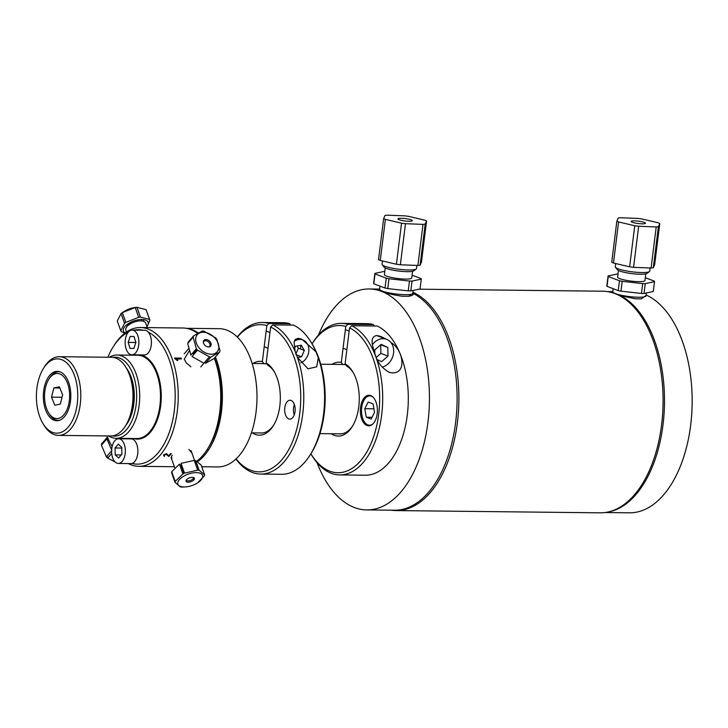 <?xml version="1.0" encoding="UTF-8"?>
<svg xmlns="http://www.w3.org/2000/svg" width="728" height="728" viewBox="0 0 728 728"><rect width="100%" height="100%" fill="white"/><g stroke="black" fill="none" stroke-linecap="round" stroke-linejoin="round"><path stroke-width="1.09" d="M411.911 294.039L413.104 294.494L413.231 293.466C413.75 294.876 412.057 295.814 408.162 296.296L402.311 296.232C393.894 295.077 387.05 293.448 381.772 291.327L379.652 289.435M383.865 291.61A110.483 61.489 -89.4 0 0 383.219 291.855M317.053 462.68A110.483 61.489 -89.4 0 0 366.73 509.928L394.412 510.228A110.483 61.489 -89.4 0 0 456.383 415.315A110.483 61.489 -89.4 0 0 413.231 293.466M366.73 509.928A110.483 61.489 -89.4 0 0 429.001 411.202A110.483 61.489 -89.4 0 0 381.417 291.327A110.483 61.489 -89.4 0 0 369.16 288.971A110.483 61.489 -89.4 0 0 318.454 335.108M418.955 289.189L602.629 291.209A110.811 61.671 90.6 0 1 663.072 402.693A110.811 61.671 90.6 0 1 600.19 512.821L396.005 510.574A110.811 61.671 -89.4 0 0 458.303 413.586A110.811 61.671 -89.4 0 0 412.94 292.237M391.264 510.192A110.811 61.671 -89.4 0 0 396.005 510.574M387.96 293.348A107.489 59.814 90.6 0 1 389.535 292.984M408.781 294.576A107.489 59.814 90.6 0 1 411.365 295.668M646.055 295.513L641.368 298.862L635.517 298.799L620.602 295.75L620.547 296.214M612.257 292.674L612.867 292.001M620.602 295.75A110.483 61.489 90.6 0 1 664.163 412.012A110.483 61.489 90.6 0 1 608.044 512.002M610.464 292.192A110.483 61.489 90.6 0 1 612.275 292.592M646.118 295.022A110.483 61.489 90.6 0 1 691.6 415.906A110.483 61.489 90.6 0 1 629.465 512.812L604.932 512.539M617.608 294.713A110.483 61.489 90.6 0 1 618.154 294.485M378.678 335.79A15.306 12.458 -69.3 0 1 380.207 336.9M390.845 342.433C404.395 350.496 407.325 376.749 389.344 372.381C382.437 368.523 377.786 362.863 375.393 355.419C372.836 346.401 368.987 337.137 376.613 335.517L381.035 336.518L386.486 339.275M339.821 364.428A34.762 19.347 90.6 0 1 342.843 364.582L341.296 362.417A36.946 20.557 -89.4 0 0 332.041 364.346M331.276 433.752A36.946 20.557 -89.4 0 0 352.179 426.708A36.946 20.557 -89.4 0 0 352.78 371.844A36.946 20.557 -89.4 0 0 345.09 363.854L346.637 366.02A34.762 19.347 90.6 0 1 353.271 372.691M352.689 425.871A34.762 19.347 90.6 0 1 339.057 433.833M349.567 327.891A73.61 40.959 90.6 0 1 374.501 434.034A73.61 40.959 90.6 0 1 310.865 453.79L311.657 455.109A75.794 42.178 -89.4 0 0 339.694 474.929L365.301 475.211A75.794 42.178 90.6 0 0 407.88 409.227A75.794 42.178 90.6 0 0 377.259 326.053L351.651 325.771L349.567 327.891L345.09 363.854M341.296 362.417L345.773 326.453L347.857 324.333L373.464 324.615L374.474 326.026M347.857 324.333A75.794 42.178 -89.4 0 0 341.359 323.359A75.794 42.178 -89.4 0 0 312.894 342.56L312.066 343.862A73.61 40.959 90.6 0 1 345.773 326.453M366.994 425.516A15.306 8.518 90.6 0 1 362.599 400.327A15.306 8.518 90.6 0 1 376.995 405.778A15.306 8.518 90.6 0 1 366.994 425.516M345.636 364.61L342.843 364.582M339.694 474.929A75.794 42.178 -89.4 0 0 382.273 408.945A75.794 42.178 -89.4 0 0 351.651 325.771M341.359 323.359L366.967 323.642A75.794 42.178 90.6 0 1 373.464 324.615M382.136 367.067A14.651 11.921 110.7 0 0 387.833 364.082A14.651 11.921 110.7 0 0 393.657 350.241A14.651 11.921 110.7 0 0 386.568 339.312A14.651 11.921 110.7 0 0 372.545 344.535M374.865 353.963L374.765 349.922L381.172 344.353L387.787 347.438L388.006 356.092L381.59 361.661L377.259 359.641M388.006 356.092L380.881 353.389L380.671 344.79M387.787 347.438L380.708 344.763M376.23 357.439L380.881 353.389M386.568 339.312L376.831 335.626A14.651 11.921 110.7 0 0 376.549 335.517M654.499 281.672L653.271 291.519L644.016 293.475L645.245 283.638L654.499 281.672A23.387 3.877 -172.9 0 0 654.326 281.135L645.299 277.723M642.669 283.611L641.45 293.448L620.975 291.164L622.194 281.317L642.669 283.611A23.387 3.877 -172.9 0 0 645.245 283.638M644.016 293.475A23.387 3.877 -172.9 0 1 641.45 293.448M619.455 280.753L618.236 290.599L607.015 286.35L608.235 276.504L619.455 280.753A23.387 3.877 -172.9 0 0 622.194 281.317M620.975 291.164A23.387 3.877 -172.9 0 1 618.236 290.599M608.235 276.504A23.387 3.877 -172.9 0 1 608.071 275.967L617.326 274.01A23.387 3.877 -172.9 0 1 617.999 274.01M645.782 273.865L644.953 280.526A13.768 2.284 -172.9 0 1 631.522 281.154A13.768 2.284 -172.9 0 1 617.635 277.295A13.768 2.284 -172.9 0 1 617.617 277.122L618.445 270.461M646.373 292.974L646.009 295.868A16.726 2.776 -172.9 0 1 629.702 296.624A16.726 2.776 -172.9 0 1 612.84 291.946A16.726 2.776 -172.9 0 1 612.821 291.728L613.204 288.688M607.015 286.35A23.387 3.877 -172.9 0 1 606.843 285.813L608.071 275.967M615.479 267.349L617.353 269.697A15.17 2.512 7.1 0 0 631.931 273.619A15.17 2.512 7.1 0 0 647.028 273.391L649.422 271.58A17.354 2.876 -172.9 0 1 632.15 271.835A17.354 2.876 -172.9 0 1 615.479 267.349A17.354 2.876 -172.9 0 1 615.315 267.058A17.354 2.876 -172.9 0 1 615.287 266.839L615.697 263.545M650.122 267.986L649.731 271.125A17.354 2.876 -172.9 0 1 649.422 271.58M634.752 225.744L629.629 266.812L613.467 263.017L618.582 221.949L634.752 225.744A23.169 3.84 7.1 0 0 638.674 226.262L656.21 226.945L651.096 268.022L633.56 267.34L638.674 226.262M629.629 266.812A23.169 3.84 7.1 0 0 633.56 267.34M651.096 268.022A23.169 3.84 7.1 0 0 653.298 267.74L658.412 226.663L659.777 223.551L654.663 264.628L653.298 267.74M656.21 226.945A23.169 3.84 7.1 0 0 658.412 226.663M659.777 223.551A23.169 3.84 7.1 0 0 658.057 222.75L641.887 218.955A23.169 3.84 7.1 0 0 637.956 218.427L620.429 217.745A23.169 3.84 7.1 0 0 618.218 218.027L616.853 221.139L611.738 262.216A23.169 3.84 7.1 0 0 613.467 263.017M616.853 221.139A23.169 3.84 7.1 0 0 618.582 221.949M641.45 223.805A7.216 1.201 -172.9 0 1 631.158 221.458A7.216 1.201 -172.9 0 1 638.465 221.157A7.216 1.201 -172.9 0 1 645.472 223.241A7.216 1.201 -172.9 0 1 641.45 223.805M412.567 271.307L411.739 277.959A13.768 2.284 -172.9 0 1 398.316 278.587A13.768 2.284 -172.9 0 1 384.43 274.729A13.768 2.284 -172.9 0 1 384.411 274.556L385.239 267.895M421.294 279.106L420.065 288.952L410.81 290.909L412.039 281.072L421.294 279.106A23.387 3.877 -172.9 0 0 421.121 278.569L412.094 275.157M409.464 281.044L408.235 290.882L387.76 288.597L388.989 278.751L409.464 281.044A23.387 3.877 -172.9 0 0 412.039 281.072M410.81 290.909A23.387 3.877 -172.9 0 1 408.235 290.882M386.25 278.187L385.021 288.033L373.801 283.784L375.029 273.937L386.25 278.187A23.387 3.877 -172.9 0 0 388.989 278.751M387.76 288.597A23.387 3.877 -172.9 0 1 385.021 288.033M375.029 273.937A23.387 3.877 -172.9 0 1 374.856 273.4L384.111 271.444A23.387 3.877 -172.9 0 1 384.794 271.444M413.167 290.417L412.803 293.302A16.726 2.776 -172.9 0 1 396.496 294.066A16.726 2.776 -172.9 0 1 379.634 289.38A16.726 2.776 -172.9 0 1 379.616 289.162L379.989 286.122M373.801 283.784A23.387 3.877 -172.9 0 1 373.637 283.247L374.856 273.4M416.907 265.42L416.516 268.559A17.354 2.876 -172.9 0 1 416.216 269.014A17.354 2.876 -172.9 0 1 398.944 269.269A17.354 2.876 -172.9 0 1 382.264 264.783A17.354 2.876 -172.9 0 1 382.1 264.491A17.354 2.876 -172.9 0 1 382.082 264.273L382.491 260.979M382.264 264.783L384.147 267.131A15.17 2.512 7.1 0 0 398.726 271.053A15.17 2.512 7.1 0 0 413.813 270.825L416.216 269.014M401.538 223.178L396.423 264.246L380.262 260.451L385.376 219.383L401.538 223.178A23.169 3.84 7.1 0 0 405.469 223.696L423.004 224.379L417.89 265.456L400.355 264.774L405.469 223.696M396.423 264.246A23.169 3.84 7.1 0 0 400.355 264.774M417.89 265.456A23.169 3.84 7.1 0 0 420.092 265.174L425.207 224.097L426.572 220.984L421.457 262.062L420.092 265.174M423.004 224.379A23.169 3.84 7.1 0 0 425.207 224.097M426.572 220.984A23.169 3.84 7.1 0 0 424.843 220.184L408.681 216.389A23.169 3.84 7.1 0 0 404.75 215.861L387.214 215.179A23.169 3.84 7.1 0 0 385.012 215.461L383.647 218.573L378.533 259.65A23.169 3.84 7.1 0 0 380.262 260.451M383.647 218.573A23.169 3.84 7.1 0 0 385.376 219.383M408.244 221.248A7.216 1.201 -172.9 0 1 397.952 218.891A7.216 1.201 -172.9 0 1 405.259 218.591A7.216 1.201 -172.9 0 1 412.266 220.675A7.216 1.201 -172.9 0 1 408.244 221.248M364.792 408.708L368.177 402.038L373.045 403.876L374.529 412.394L371.153 419.064L366.284 417.226L364.792 408.708L373.901 408.808M366.284 417.226L372.054 417.29M373.218 397.288A14.651 8.154 -89.4 0 0 361.962 405.915A14.651 8.154 -89.4 0 0 367.877 424.888A14.651 8.154 -89.4 0 0 372.918 423.896M175.348 358.886A41.696 23.205 90.6 0 1 176.576 358.049M201.683 466.593L202.939 466.612A69.124 38.466 90.6 0 1 201.729 466.703M202.047 456.338A138.821 77.25 90.6 0 1 202.202 457.785M196.423 466.539L197.825 466.557M186.35 328.319L219.274 328.683A69.124 38.466 90.6 0 1 256.975 398.225A69.124 38.466 90.6 0 1 217.754 466.921L201.738 466.748M187.123 328.464A69.124 38.466 90.6 0 1 198.289 332.96M209.882 345.791A69.124 38.466 90.6 0 1 210.283 346.446M215.415 356.975A69.124 38.466 90.6 0 1 197.661 461.634M196.387 462.498A69.124 38.466 90.6 0 1 195.477 463.054M116.99 355.036L137.765 355.264A41.642 23.178 90.6 0 1 156.893 374.147A41.642 23.178 90.6 0 1 157.503 416.853A41.642 23.178 90.6 0 1 136.855 438.547L116.07 438.32A41.642 23.178 -89.4 0 0 136.727 416.625A41.642 23.178 -89.4 0 0 136.109 373.919A41.642 23.178 -89.4 0 0 116.99 355.036A41.642 23.178 -89.4 0 0 109.373 357.248M108.508 435.945A41.642 23.178 -89.4 0 0 116.07 438.32M112.967 357.375A39.458 21.958 90.6 0 1 133.269 375.093A39.458 21.958 90.6 0 1 133.288 417.253A39.458 21.958 90.6 0 1 112.103 435.899M126.444 368.195A35.199 19.583 90.6 0 1 131.268 377.423A35.199 19.583 90.6 0 1 125.817 425.38M177.132 358.058A41.642 23.178 -89.4 0 0 175.621 359.086M157.257 375.22A32.096 17.863 90.6 0 1 157.785 374.283M157.284 419.983A32.096 17.863 90.6 0 1 156.775 419.028M190.836 366.794L186.332 362.89L184.22 359.132L189.18 351.005M193.876 351.624L194.786 351.933M214.296 358.276A69.406 38.63 90.6 0 1 214.733 359.468A69.406 38.63 90.6 0 1 207.398 449.221A69.406 38.63 90.6 0 1 196.915 461.124M196.114 461.734A69.406 38.63 90.6 0 1 195.222 462.344M148.931 433.797A69.406 38.63 90.6 0 1 148.649 432.951M149.44 361.134A69.406 38.63 90.6 0 1 149.741 360.287M128.292 463.572A69.406 38.63 -89.4 0 0 138.839 466.339A69.406 38.63 -89.4 0 0 173.255 430.166A69.406 38.63 -89.4 0 0 172.236 359.004A69.406 38.63 -89.4 0 0 140.358 327.527L182.864 328A69.406 38.63 90.6 0 1 197.525 333.406M207.398 449.221L208.417 447.611A67.222 37.41 -89.4 0 0 215.524 360.679A67.222 37.41 -89.4 0 0 214.523 358.012M152.034 363.017A67.222 37.41 -89.4 0 0 151.724 363.945M150.996 430.175A67.222 37.41 -89.4 0 0 151.287 431.122M176.34 358.849L177.869 360.487L177.095 360.478L174.784 358.54A69.406 38.63 -89.4 0 0 174.602 358.03L181.163 358.094A69.406 38.63 90.6 0 1 181.454 358.904L176.576 359.05M140.358 327.527A69.406 38.63 -89.4 0 0 114.296 345.118L113.277 346.728A67.222 37.41 90.6 0 1 128.319 332.114M166.002 454.172L164.182 454.991L164.774 455.828L164.209 456.347L163.536 454.964L166.484 453.599L168.668 455.783A69.406 38.63 -89.4 0 0 170.47 453.635L171.244 453.644A69.406 38.63 90.6 0 1 168.796 456.492L166.002 454.172M171.708 459.186L171.644 455.992L172.254 455.191M188.916 449.376L191.919 453.044M174.948 358.622A42.215 23.496 90.6 0 1 175.757 358.039M148.33 332.168A67.222 37.41 90.6 0 1 169.387 360.178A67.222 37.41 90.6 0 1 169.06 433.042A67.222 37.41 90.6 0 1 131.977 463.454M112.139 446.491A67.222 37.41 90.6 0 1 107.016 435.926M107.89 357.23A67.222 37.41 90.6 0 1 113.277 346.728M134.134 330.112A67.222 37.41 90.6 0 1 142.897 330.203M133.479 438.511A42.215 23.496 -89.4 0 0 157.239 420.101A42.215 23.496 -89.4 0 0 157.63 373.846A42.215 23.496 -89.4 0 0 140.267 354.882M136.227 354.836A42.215 23.496 -89.4 0 0 134.398 355.228M128.665 331.74A12.349 6.87 -89.4 0 0 125.343 345.591A12.349 6.87 -89.4 0 0 131.886 354.791A12.349 6.87 -89.4 0 0 138.893 342.515A12.349 6.87 -89.4 0 0 132.15 330.084A12.349 6.87 -89.4 0 0 128.665 331.74M130.03 348.412L128.164 342.406L130.157 336.436L134.007 336.463L135.863 342.469L133.879 348.439L130.03 348.412M131.886 354.791L144.417 354.927A12.349 6.87 -89.4 0 0 151.424 342.651A12.349 6.87 -89.4 0 0 144.681 330.23L132.15 330.084M128.164 342.406L135.854 342.497M130.157 336.436L134.007 336.473M125.425 425.998L126.444 424.388A37.164 20.684 -89.4 0 0 127.054 369.196L126.071 367.567A39.348 21.895 90.6 0 1 125.425 425.998A39.348 21.895 90.6 0 1 110.647 435.972L58.468 435.389A39.348 21.895 -89.4 0 0 80.262 404.176A39.348 21.895 -89.4 0 0 67.904 359.96A39.348 21.895 -89.4 0 0 59.332 356.702A39.348 21.895 -89.4 0 0 44.554 366.666L43.534 368.277A37.164 20.684 90.6 0 1 65.584 361.943A37.164 20.684 90.6 0 1 74.283 416.243A37.164 20.684 90.6 0 1 42.925 423.469A37.164 20.684 90.6 0 1 43.534 368.277M59.332 356.702L111.52 357.275A39.348 21.895 90.6 0 1 120.093 360.533A39.348 21.895 90.6 0 1 126.071 367.567M42.925 423.469L43.907 425.106A39.348 21.895 -89.4 0 0 58.468 435.389M51.424 418.682A24.706 13.75 90.6 0 1 49.049 376.167A24.706 13.75 90.6 0 1 70.762 393.229A24.706 13.75 90.6 0 1 51.424 418.682M62.626 394.894L60.333 404.086L54.791 405.214L51.533 397.16L53.827 387.969L59.378 386.841L62.626 394.894M59.86 388.042L53.827 387.969M62.035 397.279L51.533 397.16M45.646 387.041A22.541 12.549 90.6 0 1 48.858 379.197A22.541 12.549 90.6 0 1 66.275 380.462A22.541 12.549 90.6 0 1 65.93 411.793A22.541 12.549 90.6 0 1 48.494 412.676A22.541 12.549 90.6 0 1 45.646 387.041M48.494 412.676L49.276 413.977A24.297 13.523 -89.4 0 0 59.678 420.22M60.215 371.899A24.297 13.523 -89.4 0 0 49.677 377.905L48.858 379.197M295.159 351.56L294.057 342.115L295.177 339.476L298.171 338.32L301.729 339.093L315.979 351.788L318.263 357.712L316.707 366.83L308.026 368.787L297.452 357.484L295.159 351.56A75.794 42.178 -89.4 0 0 272.718 324.906L270.634 327.027A73.61 40.959 90.6 0 1 296.796 428.874A73.61 40.959 90.6 0 1 236.072 458.868M272.718 324.906L293.53 325.134A75.794 42.178 90.6 0 1 311.275 342.542A75.794 42.178 90.6 0 1 315.979 351.788M237.41 337.137A73.61 40.959 90.6 0 1 266.839 325.589L268.923 323.469A75.794 42.178 -89.4 0 0 262.426 322.486A75.794 42.178 -89.4 0 0 237.246 336.982M235.908 459.022A75.794 42.178 -89.4 0 0 260.761 474.065A75.794 42.178 -89.4 0 0 298.243 434.898A75.794 42.178 -89.4 0 0 297.452 357.484M252.343 432.878A36.946 20.557 -89.4 0 0 273.246 425.834A36.946 20.557 -89.4 0 0 273.846 370.98A36.946 20.557 -89.4 0 0 266.157 362.981L267.704 365.156A34.762 19.347 90.6 0 1 274.338 371.817M273.755 425.006A34.762 19.347 90.6 0 1 260.124 432.969M260.888 363.563A34.762 19.347 90.6 0 1 263.909 363.718L262.362 361.543A36.946 20.557 -89.4 0 0 253.107 363.472M270.634 327.027L266.157 362.981M318.263 357.712A75.794 42.178 90.6 0 1 310.037 455.091L311.056 453.48A73.61 40.959 -89.4 0 0 312.257 344.171L311.275 342.542M268.923 323.469L289.735 323.696L290.745 325.107M262.362 361.543L266.839 325.589M266.703 363.745L263.909 363.718M288.779 418.919A9.446 5.26 90.6 0 1 284.712 408.672A9.446 5.26 90.6 0 1 290.035 400.236A9.446 5.26 90.6 0 1 295.186 409.737A9.446 5.26 90.6 0 1 289.826 419.119A9.446 5.26 90.6 0 1 288.779 418.919M310.037 455.091A75.794 42.178 90.6 0 1 281.572 474.292L260.761 474.065M262.426 322.486L283.238 322.713A75.794 42.178 90.6 0 1 289.735 323.696M294.249 414.951A9.446 5.26 90.6 0 1 294.367 404.495M300.737 362.872A12.349 10.056 110.7 0 0 303.967 360.851A12.349 10.056 110.7 0 0 308.863 349.185A12.349 10.056 110.7 0 0 302.884 339.976A12.349 10.056 110.7 0 0 294.239 341.286M294.44 348.666L295.468 346.291L301.274 345.199L304.313 350.432L301.547 356.766L297.479 357.539M300.518 348.994A12.349 10.056 110.7 0 0 300.609 345.318M295.823 354.045L298.38 348.184L297.106 345.982M301.547 356.766L296.069 354.691M304.313 350.432L298.38 348.184M208.927 357.366A10.547 7.307 -139.3 0 1 208.454 358.012A10.547 7.307 -139.3 0 1 207.88 358.576M193.694 354.6A10.547 7.307 -139.3 0 1 192.638 353.062M208.499 346.965A3.777 2.621 40.7 0 0 209.564 346.337A3.777 2.621 40.7 0 0 208.408 341.887A3.777 2.621 40.7 0 0 203.831 341.414A3.777 2.621 40.7 0 0 203.476 342.051A3.777 2.621 40.7 0 0 203.376 342.551M219.592 352.115L214.114 358.495L205.46 363.363L210.947 356.993L219.592 352.115A15.525 10.756 40.7 0 0 220.011 350.851L216.817 339.266A15.525 10.756 40.7 0 0 215.652 337.856L203.813 331.149A15.525 10.756 40.7 0 0 202.229 331.012L193.584 335.881L188.097 342.26L189.18 341.778M203.886 363.226L192.037 356.52L197.525 350.15L209.364 356.847L203.886 363.226M190.882 355.109L187.678 343.525L193.157 337.155L196.36 348.73L190.882 355.109M218.427 349.577A13.113 9.091 -139.3 0 1 204.604 352.398A13.113 9.091 -139.3 0 1 195.896 337.455A13.113 9.091 -139.3 0 1 209.873 334.079A13.113 9.091 -139.3 0 1 218.427 349.577M203.449 341.095A4.441 3.076 -139.3 0 1 210.01 341.687A4.441 3.076 -139.3 0 1 208.263 346.947A4.441 3.076 -139.3 0 1 203.449 341.095M193.584 335.881A15.525 10.756 40.7 0 0 193.157 337.155M196.36 348.73A15.525 10.756 40.7 0 0 197.525 350.15M209.364 356.847A15.525 10.756 40.7 0 0 210.947 356.993M203.421 341.177L203.321 342.005M209.91 344.135L210.947 343.325M179.843 465.329A10.547 4.832 -19.6 0 1 181.418 464.409M195.241 463.226A10.547 4.832 -19.6 0 1 195.868 464.164A10.547 4.832 -19.6 0 1 195.978 465.292M183.884 473.218A10.547 4.832 -19.6 0 1 182.71 473.382M186.332 480.089L186.313 480.043A3.777 1.729 160.4 0 0 186.332 480.089A3.777 1.729 160.4 0 0 189.999 480.607A3.777 1.729 160.4 0 0 193.475 478.023A3.777 1.729 160.4 0 0 193.448 477.559A3.777 1.729 160.4 0 0 193.43 477.513L193.448 477.559M172.136 472.882L171.544 472.627L175.011 482.391L180.489 486.968A15.525 7.116 160.4 0 0 181.927 487.096L186.25 486.85M171.717 471.699L179.434 464.164L182.91 473.928L175.184 481.463L171.717 471.699M181.044 463.354L194.239 460.396L197.716 470.161L184.521 473.118L181.044 463.354M195.677 460.524L201.156 465.101L204.623 474.856L199.154 470.288L195.677 460.524M198.253 467.767L197.188 468.677M197.588 482.873A13.113 6.015 -19.6 0 1 186.477 486.823A13.113 6.015 -19.6 0 1 177.768 482.582A13.113 6.015 -19.6 0 1 191.828 473.109A13.113 6.015 -19.6 0 1 202.593 477.395A13.113 6.015 -19.6 0 1 197.588 482.873L204.45 475.794A15.525 7.116 160.4 0 0 204.623 474.856M194.449 478.842A4.441 2.038 -19.6 0 1 187.76 482.2A4.441 2.038 -19.6 0 1 188.479 478.323A4.441 2.038 -19.6 0 1 194.449 478.842M199.154 470.288A15.525 7.116 160.4 0 0 197.716 470.161M184.521 473.118A15.525 7.116 160.4 0 0 182.91 473.928M175.184 481.463A15.525 7.116 160.4 0 0 175.011 482.391M193.675 480.089L193.175 478.669M130.185 417.881A10.547 7.307 40.7 0 0 129.63 418.09M111.675 449.576A3.777 2.621 -139.3 0 1 111.757 448.694M115.088 461.934L107.698 458.139L111.721 453.471M107.489 437.1L101.602 443.853L105.487 440.513M107.052 439.084L107.962 438.247M111.612 450.759L106.379 456.847L101.429 445.236L106.907 438.866L111.857 450.477M107.698 458.139A15.525 10.756 -139.3 0 1 106.379 456.847M101.429 445.236A15.525 10.756 -139.3 0 1 101.602 443.853M108.845 440.231A13.113 9.091 40.7 0 0 107.926 440.431M106.825 456.32A13.113 9.091 40.7 0 0 108.135 457.639M111.921 447.593A4.441 3.076 40.7 0 0 111.22 448.057M110.956 451.524A4.441 3.076 40.7 0 0 111.648 452.598M145.054 357.475A10.547 4.832 160.4 0 0 146.019 357.184M147.302 327.609L145.7 323.096A10.547 4.832 160.4 0 0 145.554 322.768A10.547 4.832 160.4 0 0 133.779 322.213A10.547 4.832 160.4 0 0 125.826 330.166L126.472 331.986M124.524 323.341L120.757 330.767L117.29 321.002L121.048 313.577L124.524 323.341A15.525 7.116 160.4 0 1 125.808 322.377L122.34 312.612L135.226 307.534L138.702 317.299L125.808 322.377M121.048 313.577A15.525 7.116 -19.6 0 1 122.34 312.612M149.522 319.419L140.395 317.08L136.928 307.316L146.055 309.655L149.522 319.419A15.525 7.116 160.4 0 1 149.941 320.174L146.355 310.51M146.992 326.736L149.941 320.174M143.307 319.546L143.989 321.458M120.757 330.767A15.525 7.116 160.4 0 0 121.176 331.522L124.861 333.142M130.358 322.704L128.528 323.887L128.865 324.834M142.188 320.975L141.651 319.465M136.946 307.38A13.113 6.015 160.4 0 0 135.745 307.453M135.226 307.534A15.525 7.116 -19.6 0 1 136.318 307.38L135.217 307.507A13.113 6.015 160.4 0 0 124.106 311.466L123.369 311.939M139.485 317.18A13.113 6.015 160.4 0 0 140.24 316.635M136.318 307.38A15.525 7.116 -19.6 0 1 136.928 307.316M146.055 309.655A15.525 7.116 -19.6 0 1 146.464 310.41M128.528 323.887A15.525 7.116 -19.6 0 1 127.737 323.996M125.189 332.896A13.113 6.015 -19.6 0 1 123.787 331.75A13.113 6.015 -19.6 0 1 132.478 321.458A13.113 6.015 -19.6 0 1 147.939 321.831A13.113 6.015 -19.6 0 1 146.901 326.463M140.395 317.08A15.525 7.116 160.4 0 0 138.702 317.299M127.5 325.998L126.981 324.542M144.899 356.52A3.777 1.729 -19.6 0 1 143.325 356.547M142.36 356.147A3.777 1.729 -19.6 0 1 142.178 355.919A3.777 1.729 -19.6 0 1 142.124 355.801A3.777 1.729 -19.6 0 1 142.097 355.319M112.676 457.876A12.349 6.87 -89.4 0 0 118.346 463.463A12.349 6.87 -89.4 0 0 125.353 451.187A12.349 6.87 -89.4 0 0 118.618 438.766A12.349 6.87 -89.4 0 0 112.485 445.208A12.349 6.87 -89.4 0 0 112.676 457.876M121.885 454.254L118.637 458.021L115.224 454.882L115.079 447.975L118.327 444.207L121.74 447.347L121.885 454.254M118.346 463.463L130.876 463.599A12.349 6.87 -89.4 0 0 137.883 451.324A12.349 6.87 -89.4 0 0 131.149 438.902L118.618 438.766M115.224 454.882L121.285 454.954M115.079 447.975L121.749 448.048M379.625 289.08L369.16 288.971M607.361 291.582L612.83 291.646M343.061 348.23L346.856 349.668M345.909 329.839L349.176 331.076M222.204 403.157L221.148 403.139M221.03 414.696L219.938 414.678M214.624 438.301L213.304 438.283M208.627 449.786L207.052 449.768M251.397 432.869L262.298 432.987M319.965 433.624L341.223 433.861M252.161 363.463L263.054 363.581M320.72 364.218L341.987 364.455M217.008 361.379L215.761 361.361M220.074 372.964L218.946 372.945M174.392 466.73L138.839 466.339M269.952 332.514L266.157 331.067M268.004 348.184L264.2 346.746M302.884 339.976L298.544 338.338M188.561 348.776L184.22 353.817M180.544 358.094L179.871 358.886M208.454 358.012L200.792 366.912M209.045 346.938L209.564 346.337M193.138 353.844L196.924 349.449M195.868 464.164L191.054 450.623M174.738 467.704L171.053 457.339M170.188 454.927L169.961 454.272M180.863 464.71L183.947 473.391M186.477 486.823L185.986 486.886M138.72 439.066L139.348 438.338M137.81 321.112L137.392 319.947M142.124 355.801L141.942 355.273M130.694 323.642L130.276 322.477"/></g></svg>
